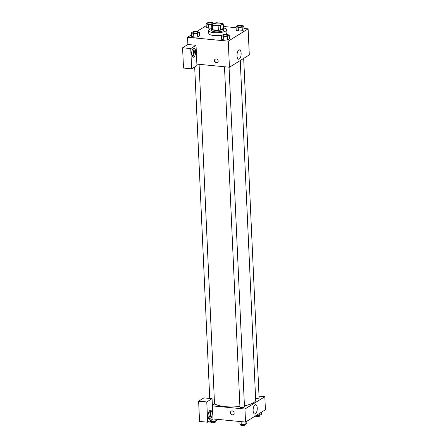 <?xml version="1.0" encoding="UTF-8"?>
<svg xmlns="http://www.w3.org/2000/svg" width="448" height="448" viewBox="0 0 448 448"><rect width="100%" height="100%" fill="white"/><g stroke="black" fill="none" stroke-linecap="round" stroke-linejoin="round"><path stroke-width="0.67" d="M215.454 25.598A4.53 1.277 177.4 0 1 212.912 24.573A4.53 1.277 177.4 0 1 217.386 23.094A4.53 1.277 177.4 0 1 221.973 24.164A4.53 1.277 177.4 0 1 215.454 25.598M220.455 25.654L223.244 23.929A5.852 1.646 177.4 0 0 222.449 23.307L216.742 22.758A5.852 1.646 177.4 0 0 214.43 23.078L211.641 24.808A5.852 1.646 177.4 0 0 212.436 25.43L218.142 25.973A5.852 1.646 177.4 0 0 220.455 25.654L220.651 29.999L223.44 28.269L223.244 23.929M212.436 25.43L212.632 29.77A5.852 1.646 177.4 0 1 211.837 29.154L211.641 24.808M212.632 29.77L218.344 30.318L218.142 25.973M220.651 29.999A5.852 1.646 177.4 0 1 218.344 30.318M211.809 28.515A6.042 1.702 -2.6 0 0 211.602 28.986A6.042 1.702 -2.6 0 0 217.717 30.414A6.042 1.702 -2.6 0 0 223.675 28.437A6.042 1.702 -2.6 0 0 223.429 27.989M223.675 28.437L223.742 29.887A6.042 1.702 177.4 0 1 215.057 31.802A6.042 1.702 177.4 0 1 211.669 30.436L211.602 28.986M223.429 27.938A9.066 2.554 177.4 0 1 226.761 29.747A9.066 2.554 177.4 0 1 213.73 32.626A9.066 2.554 177.4 0 1 208.65 30.57A9.066 2.554 177.4 0 1 211.809 28.465M222.314 35.09A9.066 2.554 177.4 0 1 213.864 35.521A9.066 2.554 177.4 0 1 208.779 33.466L208.65 30.57M226.761 29.747L226.895 32.648A9.066 2.554 177.4 0 1 224.549 34.49M191.475 32.771L191.638 36.389L193.822 37.218L197.742 36.977L199.461 35.907L199.298 32.29L197.109 31.461L193.194 31.702L191.475 32.771L193.665 33.594L197.579 33.354L199.298 32.29M221.424 35.644L221.586 39.267L223.77 40.096L227.69 39.855L229.41 38.786L229.247 35.168L227.052 34.339L223.143 34.58L221.424 35.644L223.614 36.473L227.522 36.232L229.247 35.168M206.102 23.705L208.292 24.534L212.201 24.293L213.926 23.229L211.736 22.4L207.822 22.641L206.102 23.705L206.265 27.328L208.454 28.151L211.781 27.95L208.454 28.157M206.192 25.715L196.89 31.478M191.565 34.776L187.555 37.262L228.245 41.166L248.119 28.851L243.981 28.454M236.102 27.698L223.362 26.477M236.046 26.583L236.214 30.201L238.398 31.03L242.318 30.789L244.037 29.725L243.874 26.102L241.679 25.278L237.77 25.514L236.046 26.583L238.241 27.406L242.15 27.171L243.874 26.102M196.879 64.109L196.022 45.282L190.725 48.569L191.643 68.841L196.941 65.559L196.879 64.109L229.432 67.234L249.301 54.919L248.119 28.851M241.13 53.284A4.704 2.033 -84.5 0 1 238.622 59.242A4.704 2.033 -84.5 0 1 237.048 54.365A4.704 2.033 -84.5 0 1 239.518 49.879A4.704 2.033 -84.5 0 1 241.13 53.284M229.432 67.234L228.245 41.166M214.446 60.749A2.078 1.781 58.2 0 1 215.219 59.164A2.078 1.781 58.2 0 1 217.829 59.993A2.078 1.781 58.2 0 1 217.409 62.698A2.078 1.781 58.2 0 1 215.505 62.597A2.078 1.781 58.2 0 1 214.446 60.749M196.022 45.282L187.886 44.503L187.555 37.262M215.393 59.069A2.078 1.781 -121.8 0 0 214.782 60.542A2.078 1.781 -121.8 0 0 217.571 62.58M193.441 48.373A4.53 1.96 -84.5 0 1 194.068 48.205A4.53 1.96 -84.5 0 1 195.586 52.903A4.53 1.96 -84.5 0 1 193.2 57.232A4.53 1.96 -84.5 0 1 191.643 53.245A4.53 1.96 -84.5 0 1 193.441 48.373M192.55 56.885A4.53 1.96 95.5 0 0 194.23 52.774A4.53 1.96 95.5 0 0 193.362 48.423M192.466 49.577A3.024 1.305 -84.5 0 1 192.567 49.577A3.024 1.305 -84.5 0 1 193.603 51.766A3.024 1.305 -84.5 0 1 191.99 55.597A3.024 1.305 -84.5 0 1 191.89 55.574M187.886 44.503L182.582 47.785L183.506 68.062L191.643 68.841M190.725 48.569L182.582 47.785M239.915 406.454A21.151 5.958 177.4 0 1 225.266 406.661A21.151 5.958 177.4 0 1 214.508 403.648M240.257 60.525L255.674 399.952A21.151 5.958 177.4 0 1 244.423 405.77M224.487 66.763L239.938 406.986A2.268 0.638 -2.6 0 0 241.209 407.495A2.268 0.638 -2.6 0 0 244.468 406.778L229.046 67.2M199.097 64.322L214.519 403.9A2.268 0.638 177.4 0 1 212.341 404.639M243.684 58.402L259.095 397.718A2.268 0.638 177.4 0 1 255.836 398.434A2.268 0.638 177.4 0 1 255.601 398.406M212.397 405.894L212.066 398.653L206.769 401.94L207.687 422.212L212.99 418.93L212.397 405.894L244.95 409.024L264.824 396.71L259.022 396.15M206.769 401.94L198.632 401.156L199.55 421.434L207.687 422.212M198.632 401.156L203.93 397.874L212.066 398.653M208.908 411.639A3.024 1.305 -84.5 0 1 209.009 411.639A3.024 1.305 -84.5 0 1 210.022 414.775A3.024 1.305 -84.5 0 1 208.432 417.659A3.024 1.305 -84.5 0 1 208.331 417.637M208.992 418.947A4.53 1.96 95.5 0 0 210.672 414.837A4.53 1.96 95.5 0 0 209.804 410.486M209.877 410.435A4.53 1.96 -84.5 0 1 210.51 410.267A4.53 1.96 -84.5 0 1 212.027 414.966A4.53 1.96 -84.5 0 1 209.642 419.289A4.53 1.96 -84.5 0 1 208.085 415.307A4.53 1.96 -84.5 0 1 209.877 410.435M212.99 418.93L245.543 422.055L265.418 409.741L264.824 396.71M257.247 408.106A4.704 2.033 -84.5 0 1 254.733 414.064A4.704 2.033 -84.5 0 1 253.159 409.186A4.704 2.033 -84.5 0 1 255.634 404.701A4.704 2.033 -84.5 0 1 257.247 408.106M245.543 422.055L244.95 409.024M231.202 411.085A2.078 1.781 -121.8 0 0 230.429 412.675A2.078 1.781 58.2 0 1 231.202 411.09A2.078 1.781 58.2 0 1 233.806 411.919A2.078 1.781 58.2 0 1 233.391 414.618A2.078 1.781 58.2 0 1 231.487 414.518A2.078 1.781 58.2 0 1 230.429 412.675A2.078 1.781 -121.8 0 0 231.487 414.518A2.078 1.781 -121.8 0 0 233.391 414.618M238.941 421.422L239.047 423.774L241.237 424.603L245.151 424.362L246.87 423.298L246.781 421.288M241.237 424.603L241.102 421.63M245.151 424.362L245.045 422.01M245.263 424.295L245.286 424.883A2.268 0.638 177.4 0 1 242.032 425.6A2.268 0.638 177.4 0 1 240.761 425.085L240.727 424.413M256.082 415.526L259.778 415.302L261.498 414.232L261.408 412.227M259.778 415.302L259.683 413.291M259.89 415.229L259.913 415.817A2.268 0.638 177.4 0 1 256.659 416.539A2.268 0.638 177.4 0 1 255.388 416.024L255.382 415.957M209.541 421.07L211.288 421.725L215.202 421.484L216.922 420.42L216.871 419.306M211.288 421.725L211.21 420.034M215.202 421.484L215.096 419.132M215.314 421.417L215.342 422.005A2.268 0.638 177.4 0 1 212.083 422.722A2.268 0.638 177.4 0 1 210.812 422.212L210.784 421.534M227.595 35.291L227.595 35.302A2.268 0.638 177.4 0 1 227.595 35.302A2.268 0.638 177.4 0 1 224.342 36.019A2.268 0.638 177.4 0 1 223.07 35.51A2.268 0.638 177.4 0 1 223.07 35.504A2.268 0.638 177.4 0 1 225.305 34.754A2.268 0.638 177.4 0 1 227.595 35.291A2.268 0.638 177.4 0 1 224.342 36.008A2.268 0.638 177.4 0 1 223.07 35.498L223.07 35.498M221.586 39.267L223.776 40.09L223.614 36.473M229.41 38.786L227.69 39.855L227.522 36.232M238.969 26.958A2.268 0.638 177.4 0 1 237.698 26.443A2.268 0.638 177.4 0 1 237.698 26.438A2.268 0.638 177.4 0 1 239.932 25.693A2.268 0.638 177.4 0 1 242.222 26.23A2.268 0.638 177.4 0 1 242.222 26.242A2.268 0.638 177.4 0 1 238.969 26.958M236.214 30.201L238.403 31.03L238.241 27.406M244.037 29.725L242.318 30.789L242.15 27.171M242.222 26.242L242.222 26.23A2.268 0.638 177.4 0 1 238.969 26.947A2.268 0.638 177.4 0 1 237.698 26.432L237.698 26.432M194.393 33.146A2.268 0.638 177.4 0 1 193.122 32.631A2.268 0.638 177.4 0 1 193.122 32.626A2.268 0.638 177.4 0 1 195.356 31.881A2.268 0.638 177.4 0 1 197.646 32.413A2.268 0.638 177.4 0 1 197.652 32.424A2.268 0.638 177.4 0 1 194.393 33.146M191.638 36.389L193.827 37.218L193.665 33.594M199.461 35.907L197.742 36.977L197.579 33.354M197.652 32.424L197.646 32.413A2.268 0.638 177.4 0 1 194.393 33.135A2.268 0.638 177.4 0 1 193.122 32.62L193.122 32.62M212.274 23.363L212.274 23.352A2.268 0.638 177.4 0 1 209.02 24.069A2.268 0.638 177.4 0 1 207.749 23.57A2.268 0.638 177.4 0 1 207.749 23.565L207.749 23.559A2.268 0.638 177.4 0 1 209.983 22.814A2.268 0.638 177.4 0 1 212.274 23.352A2.268 0.638 177.4 0 1 212.274 23.363A2.268 0.638 177.4 0 1 209.02 24.08A2.268 0.638 177.4 0 1 207.749 23.559M208.454 28.151L208.292 24.534M209.731 398.429L194.678 66.959"/></g></svg>
